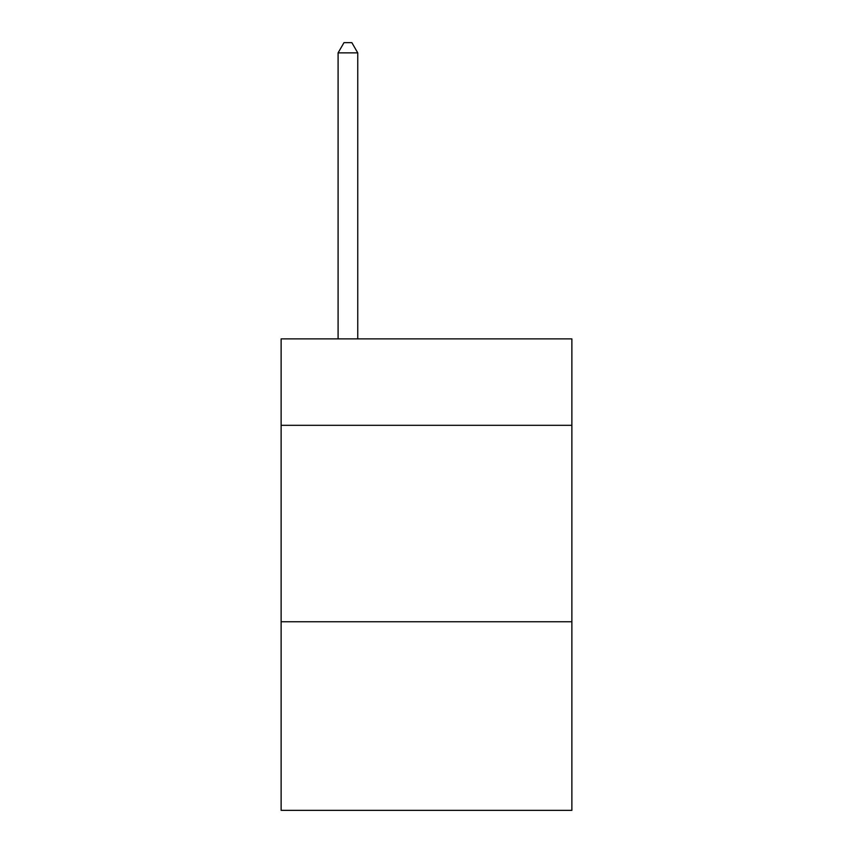<?xml version="1.0" encoding="UTF-8"?>
<svg xmlns="http://www.w3.org/2000/svg" width="853" height="853" viewBox="0 0 853 853"><rect width="100%" height="100%" fill="white"/><g stroke="black" fill="none" stroke-linecap="round" stroke-linejoin="round"><path stroke-width="1.28" d="M571.873 425.316L571.873 338.886L281.127 338.886L281.127 425.316L571.873 425.316L571.873 810.35L281.127 810.35L281.127 425.316M571.873 621.762L281.127 621.762M357.748 338.886L357.748 52.865L338.097 52.865L338.097 338.886M338.097 52.865L343.994 42.65L351.852 42.65L357.748 52.865"/></g></svg>
